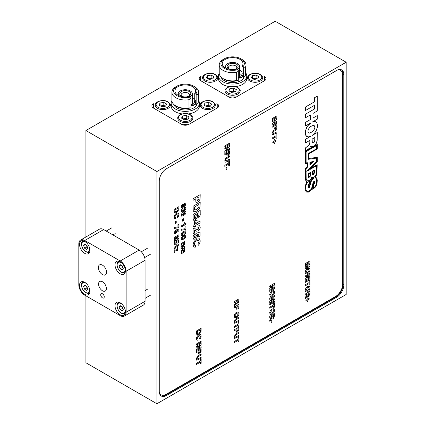 <?xml version="1.0" encoding="UTF-8"?>
<svg xmlns="http://www.w3.org/2000/svg" width="425" height="425" viewBox="0 0 425 425"><rect width="100%" height="100%" fill="white"/><g stroke="black" fill="none" stroke-linecap="round" stroke-linejoin="round"><path stroke-width="0.64" d="M346.184 62.231L156.894 171.514L156.894 403.75L346.184 294.467L346.184 62.231L275.203 21.25L85.914 130.533L85.914 236.991M156.894 403.75L85.914 362.769L85.914 295.832M236.162 97.065L264.552 80.676A5.02 2.895 0 0 0 266.023 78.625A5.02 2.895 0 0 0 264.552 76.574L264.153 76.346A31.79 18.355 180 0 1 264.403 78.625A31.79 18.355 180 0 1 264.153 80.904L236.56 96.836A31.79 18.355 180 0 1 228.661 96.836L201.067 80.904A31.79 18.355 180 0 1 200.823 78.625A31.79 18.355 180 0 1 201.067 76.346L200.669 76.574A5.02 2.895 0 0 0 199.197 78.625A5.02 2.895 0 0 0 200.669 80.676L229.064 97.065A5.02 2.895 0 0 0 236.162 97.065M188.838 124.387L217.233 107.993A5.02 2.895 0 0 0 218.7 105.947A5.02 2.895 0 0 0 217.233 103.897L216.83 103.668A31.79 18.355 180 0 1 217.079 105.947A31.79 18.355 180 0 1 216.83 108.226L189.237 124.158A31.79 18.355 180 0 1 181.342 124.158L153.749 108.226A31.79 18.355 180 0 1 153.499 105.947A31.79 18.355 180 0 1 153.749 103.668L153.345 103.897A5.02 2.895 0 0 0 151.879 105.947A5.02 2.895 0 0 0 153.345 107.993L181.741 124.387A5.02 2.895 0 0 0 188.838 124.387M156.894 171.514L85.914 130.533M166.361 168.783A10.041 5.796 120 0 0 159.263 181.077L159.263 391.457A10.041 5.796 120 0 0 161.341 396.052A10.041 5.796 120 0 0 166.361 395.553L336.722 297.197A10.041 5.796 120 0 0 343.82 284.904L343.82 74.529A10.041 5.796 120 0 0 341.743 69.928A10.041 5.796 120 0 0 336.722 70.428L166.361 168.783M161.001 395.824A10.041 5.796 120 0 0 165.649 395.144L336.01 296.788A10.041 5.796 120 0 0 343.108 284.495L343.108 74.115A10.041 5.796 120 0 0 341.371 69.748M234.239 69.514A5.52 3.188 0 0 0 236.518 68.723A5.52 3.188 0 0 0 238.037 67.054A5.52 3.188 0 0 0 233.628 63.336A5.52 3.188 0 0 0 227.184 65.88A5.52 3.188 0 0 0 228.708 68.723A5.52 3.188 0 0 0 230.982 69.514M235.976 68.993A4.181 2.417 0 0 0 236.725 68.005A4.181 2.417 0 0 0 236.794 67.559A4.181 2.417 0 0 0 232.996 65.153A4.181 2.417 0 0 0 228.501 67.113A4.181 2.417 0 0 0 228.427 67.559A4.181 2.417 0 0 0 229.245 68.993M226.451 68.414A7.028 4.059 180 0 1 225.585 66.465A7.028 4.059 180 0 1 225.707 65.721A7.028 4.059 180 0 1 233.261 62.427A7.028 4.059 180 0 1 239.636 66.465A7.028 4.059 180 0 1 239.519 67.214A7.028 4.059 180 0 1 237.485 69.392M186.92 96.831A5.52 3.188 0 0 0 189.194 96.039A5.52 3.188 0 0 0 189.805 91.954A5.52 3.188 0 0 0 182.113 91.184A5.52 3.188 0 0 0 180.774 95.625A5.52 3.188 0 0 0 181.385 96.039A5.52 3.188 0 0 0 183.664 96.831M188.652 96.316A4.181 2.417 0 0 0 189.47 94.881A4.181 2.417 0 0 0 188.711 93.489A4.181 2.417 0 0 0 184.025 92.581A4.181 2.417 0 0 0 181.108 94.881A4.181 2.417 0 0 0 181.868 96.273A4.181 2.417 0 0 0 181.927 96.316M179.127 95.737A7.028 4.059 180 0 1 178.261 93.787A7.028 4.059 180 0 1 183.17 89.919A7.028 4.059 180 0 1 191.032 91.449A7.028 4.059 180 0 1 192.318 93.787A7.028 4.059 180 0 1 190.161 96.709M198.672 100.582A14.137 8.16 180 0 1 199.426 103.211L199.426 105.947A14.137 8.16 180 0 1 188.302 113.921M182.282 113.921A14.137 8.16 180 0 1 175.291 111.717A14.137 8.16 180 0 1 171.153 105.947L171.153 103.211A14.137 8.16 180 0 1 171.907 100.582M199.426 103.211A14.137 8.16 180 0 1 190.697 110.755A14.137 8.16 180 0 1 175.291 108.986A14.137 8.16 180 0 1 171.153 103.211M173.761 104.407A11.714 6.763 0 0 0 177.007 107.993A11.714 6.763 0 0 0 189.194 109.586A11.714 6.763 0 0 0 196.934 103.928M188.987 107.907A13.382 7.73 180 0 1 175.828 105.947L177.007 106.627A11.714 6.763 180 0 0 190.581 107.881L188.987 107.907L188.987 99.71L190.99 97.644L190.581 96.953A11.714 6.763 180 0 1 177.007 95.699A11.714 6.763 180 0 1 177.007 86.137A11.714 6.763 180 0 1 193.572 86.137L194.756 86.822A13.382 7.73 180 0 1 198.677 92.283L198.677 100.481A13.382 7.73 180 0 1 198.151 102.616L195.739 104.901L195.739 100.805C195.723 102.616 195.07 104.061 193.779 105.14A11.714 6.763 180 0 1 193.354 105.384L191.468 105.427L190.99 105.017M192.318 97.442A10.375 5.987 180 0 1 192.626 97.612A10.375 5.987 180 0 1 194.735 99.37M190.581 96.953L189.577 96.374A10.375 5.987 180 0 1 177.953 95.152A10.375 5.987 180 0 1 174.914 90.918A10.375 5.987 180 0 1 181.321 85.388A10.375 5.987 180 0 1 192.626 86.684A10.375 5.987 180 0 1 195.665 90.918A10.375 5.987 180 0 1 194.735 93.394L194.735 100.226C194.735 102.048 194.103 103.503 192.833 104.593A10.375 5.987 180 0 1 192.408 104.837L191.032 105.065M177.007 106.627L175.828 105.947A13.382 7.73 180 0 1 171.907 100.481L171.907 92.283A13.382 7.73 180 0 1 175.828 86.822L177.007 86.137M198.677 92.283A13.382 7.73 180 0 1 198.151 94.419L198.151 102.616M188.987 99.71A13.382 7.73 180 0 1 175.828 97.75A13.382 7.73 180 0 1 171.907 92.283M190.99 104.688A7.528 4.346 0 0 0 192.817 101.846A7.528 4.346 0 0 0 192.318 100.289M194.756 86.822L193.572 86.137A11.714 6.763 180 0 1 195.739 93.973L194.735 93.394M190.99 107.663L190.99 97.644M195.739 93.973L196.148 94.663L196.148 104.688M196.148 94.663L198.151 94.419M192.318 102.744A7.528 4.346 180 0 1 192.509 103.078M245.995 73.265A14.137 8.16 180 0 1 246.75 75.894L246.75 78.625A14.137 8.16 180 0 1 235.62 86.599M229.601 86.599A14.137 8.16 180 0 1 222.615 84.394A14.137 8.16 180 0 1 218.477 78.625L218.477 75.894A14.137 8.16 180 0 1 219.231 73.265M246.75 75.894A14.137 8.16 180 0 1 238.021 83.433A14.137 8.16 180 0 1 222.615 81.664A14.137 8.16 180 0 1 218.477 75.894M221.085 77.09A11.714 6.763 0 0 0 224.331 80.676A11.714 6.763 0 0 0 236.518 82.269A11.714 6.763 0 0 0 244.258 76.606M236.311 80.585A13.382 7.73 180 0 1 223.146 78.625L224.331 79.305A11.714 6.763 180 0 0 237.904 80.559L236.311 80.585L236.311 72.388L238.313 70.322L237.904 69.631A11.714 6.763 180 0 1 224.331 68.377A11.714 6.763 180 0 1 224.331 58.815A11.714 6.763 180 0 1 240.895 58.815L242.075 59.5A13.382 7.73 180 0 1 245.995 64.961L245.995 73.158A13.382 7.73 180 0 1 245.475 75.294L243.063 77.578L243.063 73.483C243.042 75.294 242.393 76.739 241.102 77.817A11.714 6.763 180 0 1 240.678 78.062L238.792 78.104L238.313 77.695M239.636 70.12A10.375 5.987 180 0 1 239.944 70.29A10.375 5.987 180 0 1 242.059 72.053M237.904 69.631L236.9 69.052A10.375 5.987 180 0 1 225.277 67.83A10.375 5.987 180 0 1 222.238 63.596A10.375 5.987 180 0 1 228.645 58.066A10.375 5.987 180 0 1 239.944 59.362A10.375 5.987 180 0 1 242.983 63.596A10.375 5.987 180 0 1 242.059 66.072L242.059 72.903C242.059 74.726 241.427 76.181 240.157 77.27A10.375 5.987 180 0 1 239.732 77.515L238.356 77.748M224.331 79.305L223.146 78.625A13.382 7.73 180 0 1 219.226 73.158L219.226 64.961A13.382 7.73 180 0 1 223.146 59.5L224.331 58.815M245.995 64.961A13.382 7.73 180 0 1 245.475 67.102L245.475 75.294M236.311 72.388A13.382 7.73 180 0 1 223.146 70.428A13.382 7.73 180 0 1 219.226 64.961M238.313 77.366A7.528 4.346 0 0 0 240.141 74.524A7.528 4.346 0 0 0 239.636 72.967M242.075 59.5L240.895 58.815A11.714 6.763 180 0 1 243.063 66.651L242.059 66.072M238.313 80.341L238.313 70.322M243.063 66.651L243.472 67.341L243.472 77.366M243.472 67.341L245.475 67.102M239.636 75.427A7.528 4.346 180 0 1 239.833 75.756M104.252 296.852A2.507 1.45 -120 0 0 103.153 294.328A2.507 1.45 -120 0 0 101.219 293.659A2.507 1.45 -120 0 0 100.704 294.807A2.507 1.45 -120 0 0 101.798 297.33A2.507 1.45 -120 0 0 103.732 298.005A2.507 1.45 -120 0 0 104.252 296.852M101.235 293.648A2.507 1.45 -120 0 0 100.725 294.791A2.507 1.45 -120 0 0 101.814 297.309A2.507 1.45 -120 0 0 103.743 297.994M106.563 272.234A5.78 3.336 -120 0 0 104.04 266.417A5.78 3.336 -120 0 0 99.588 264.871A5.78 3.336 -120 0 0 98.387 267.516A5.78 3.336 -120 0 0 100.911 273.333A5.78 3.336 -120 0 0 105.368 274.879A5.78 3.336 -120 0 0 106.563 272.234M106.377 288.522A5.52 3.188 -120 0 0 103.971 282.965A5.52 3.188 -120 0 0 99.716 281.488A5.52 3.188 -120 0 0 98.573 284.012A5.52 3.188 -120 0 0 100.98 289.568A5.52 3.188 -120 0 0 105.235 291.051A5.52 3.188 -120 0 0 106.377 288.522M125.428 270.831A7.363 4.25 -120 0 0 122.214 263.42A7.363 4.25 -120 0 0 116.54 261.449A7.363 4.25 -120 0 0 115.016 264.817A7.363 4.25 -120 0 0 118.23 272.228A7.363 4.25 -120 0 0 123.903 274.199A7.363 4.25 -120 0 0 125.428 270.831M89.935 250.341A7.363 4.25 -120 0 0 86.721 242.93A7.363 4.25 -120 0 0 81.047 240.959A7.363 4.25 -120 0 0 79.523 244.327A7.363 4.25 -120 0 0 82.737 251.738A7.363 4.25 -120 0 0 88.411 253.709A7.363 4.25 -120 0 0 89.935 250.341M89.935 291.322A7.363 4.25 -120 0 0 86.721 283.916A7.363 4.25 -120 0 0 81.047 281.94A7.363 4.25 -120 0 0 79.523 285.313A7.363 4.25 -120 0 0 82.737 292.719A7.363 4.25 -120 0 0 88.411 294.69A7.363 4.25 -120 0 0 89.935 291.322M125.428 311.812A7.363 4.25 -120 0 0 122.214 304.406A7.363 4.25 -120 0 0 116.54 302.43A7.363 4.25 -120 0 0 115.016 305.803A7.363 4.25 -120 0 0 118.23 313.209A7.363 4.25 -120 0 0 123.903 315.185A7.363 4.25 -120 0 0 125.428 311.812M120.222 315.637A8.367 4.829 -120 0 0 124.403 316.051A8.367 4.829 -120 0 0 126.135 312.221L126.135 271.24A8.367 4.829 -120 0 0 120.222 260.993L84.729 240.502A8.367 4.829 -120 0 0 80.548 240.088A8.367 4.829 -120 0 0 78.816 243.918L78.816 284.904A8.367 4.829 -120 0 0 84.729 295.147L120.222 315.637M124.403 316.051L143.331 305.123A8.367 4.829 -120 0 0 145.068 301.293L145.068 260.312A8.367 4.829 -120 0 0 139.15 250.065L103.657 229.574A8.367 4.829 -120 0 0 99.477 229.16L80.548 240.088M121.826 265.582A2.545 1.466 -120 0 0 121.975 266.05A2.545 1.466 -120 0 0 122.836 267.421M123.245 268.478L122.209 269.955L120.132 268.754L119.09 266.082L120.132 264.605L122.209 265.8L123.245 268.478M120.132 268.754L122.496 267.389L122.915 267.633M122.496 267.389L121.784 265.561M120.891 265.041L119.09 266.082M86.339 245.092A2.545 1.466 -120 0 0 86.488 245.56A2.545 1.466 -120 0 0 87.343 246.93M87.752 247.988L86.716 249.464L84.639 248.264L83.603 245.592L84.639 244.109L86.716 245.31L87.752 247.988M84.639 248.264L87.003 246.898L87.428 247.143M87.003 246.898L86.296 245.066M85.398 244.55L83.603 245.592M86.339 286.073A2.545 1.466 -120 0 0 86.488 286.546A2.545 1.466 -120 0 0 87.343 287.911M87.752 288.968L86.716 290.445L84.639 289.25L83.603 286.572L84.639 285.095L86.716 286.291L87.752 288.968M84.639 289.25L87.003 287.879L87.428 288.123M87.003 287.879L86.296 286.052M85.398 285.531L83.603 286.572M121.826 306.563A2.545 1.466 -120 0 0 121.975 307.036A2.545 1.466 -120 0 0 122.836 308.407M123.245 309.458L122.209 310.935L120.132 309.74L119.09 307.062L120.132 305.586L122.209 306.786L123.245 309.458M120.132 309.74L122.496 308.375L122.915 308.614M122.496 308.375L121.784 306.542M120.891 306.027L119.09 307.062M252.668 78.62L256.1 78.088L257.481 78.885A3.379 1.95 0 0 1 257.513 78.901L257.481 78.885A3.379 1.95 0 0 0 254.214 78.381A3.379 1.95 0 0 0 252.923 78.768M257.848 78.853L254.081 79.433L251.318 77.844L252.328 75.666L256.1 75.082L258.857 76.675L257.848 78.853M252.328 78.423L252.328 75.666M256.1 78.088L256.1 75.082M230.191 91.598L233.623 91.067L235.004 91.864A3.379 1.95 0 0 1 235.036 91.88L235.004 91.864A3.379 1.95 0 0 0 231.737 91.359A3.379 1.95 0 0 0 230.446 91.742M235.37 91.827L231.604 92.411L228.841 90.817L229.851 88.644L233.623 88.06L236.38 89.654L235.37 91.827M229.851 91.402L229.851 88.644M233.623 91.067L233.623 88.06M207.708 78.62L211.145 78.088L212.521 78.885A3.379 1.95 0 0 1 212.558 78.901L212.521 78.885A3.379 1.95 0 0 0 209.259 78.381A3.379 1.95 0 0 0 207.968 78.768M212.893 78.853L209.121 79.433L206.364 77.844L207.373 75.666L211.145 75.082L213.903 76.675L212.893 78.853M207.373 78.423L207.373 75.666M211.145 78.088L211.145 75.082M205.344 105.942L208.776 105.411L210.157 106.207A3.379 1.95 0 0 1 210.189 106.223L210.157 106.207A3.379 1.95 0 0 0 206.895 105.703A3.379 1.95 0 0 0 205.599 106.085M210.529 106.17L206.757 106.755L204 105.161L205.009 102.988L208.776 102.404L211.538 103.998L210.529 106.17M205.009 105.745L205.009 102.988M208.776 105.411L208.776 102.404M182.867 118.915L186.299 118.384L187.68 119.181A3.379 1.95 0 0 1 187.712 119.202L187.68 119.181A3.379 1.95 0 0 0 184.413 118.676A3.379 1.95 0 0 0 183.122 119.064M188.052 119.149L184.28 119.733L181.523 118.139L182.532 115.967L186.299 115.382L189.061 116.976L188.052 119.149M182.532 118.724L182.532 115.967M186.299 118.384L186.299 115.382M160.39 105.942L163.822 105.411L165.203 106.207A3.379 1.95 0 0 1 165.235 106.223L165.203 106.207A3.379 1.95 0 0 0 161.936 105.703A3.379 1.95 0 0 0 160.645 106.085M165.569 106.17L161.803 106.755L159.04 105.161L160.05 102.988L163.822 102.404L166.579 103.998L165.569 106.17M160.05 105.745L160.05 102.988M163.822 105.411L163.822 102.404M272.127 119.648L272.127 118.596L276.861 115.866L276.861 116.918L272.127 119.648L272.133 118.596L276.861 115.866M272.127 121.816L272.127 120.769L276.861 118.033L276.861 119.133L273.753 123.123L276.861 121.327L276.861 122.379L272.133 125.115L272.127 123.978L275.188 120.057L272.133 121.821L272.133 120.769L276.861 118.038M272.133 125.115L272.127 123.978M272.133 123.983L275.193 120.052M273.753 123.123L276.861 121.327M272.133 127.282L272.133 126.23L276.861 123.5L276.792 126.586L275.395 128.483L274.322 128.642L273.891 126.267L272.133 127.282L272.127 126.23L276.861 123.5M276.075 125.008L274.678 125.811L275.379 127.442L276.043 126.411L276.075 125.008L276.038 126.411L275.379 127.436L274.911 127.495M274.316 128.637L273.886 126.267M274.906 127.495L275.379 127.436M272.526 134.9L272.069 133.546L273.153 130.794L276.861 128.541L276.861 129.593L273.503 131.58L272.861 133.062L273.094 133.753L276.861 131.835L276.861 132.887L272.531 134.9L272.069 133.546L273.153 130.794L276.861 128.547M273.094 133.753L276.861 131.835M272.127 139.049L272.127 138.003L276.069 135.724L276.069 134.114L276.861 133.657L276.861 137.934L276.075 138.385L276.069 136.776L272.127 139.049L272.133 138.003L276.075 135.724L276.069 134.114L276.861 133.657M276.075 138.385L276.075 136.776M272.797 143.012L272.797 142.099L274.008 141.398L274.008 139.995L274.8 139.543L274.8 140.946L276.011 140.245L276.011 141.153L274.8 141.854L274.8 143.257L274.013 143.714L274.008 142.311L272.797 143.012L272.797 142.099L274.013 141.398L274.008 139.995M274.013 143.714L274.013 142.311M274.8 140.946L276.011 140.245M274.013 140L274.8 139.543M224.804 146.965L224.804 145.918L229.537 143.183L229.542 144.234L224.804 146.965L224.809 145.918L229.542 143.188M229.542 148.649L229.542 149.701L224.804 152.432L224.804 151.3L227.869 147.374L224.809 149.143L224.804 148.086L229.537 145.355L229.542 146.455L226.429 150.445L229.542 148.649L226.435 150.439M224.809 149.143L224.809 148.091L229.542 145.355M224.809 152.432L224.809 151.3L227.864 147.374M224.809 154.604L224.809 153.553L229.542 150.822L229.468 153.908L228.071 155.805L226.998 155.964L226.567 153.59L224.809 154.604L224.804 153.553L229.542 150.822M228.751 152.331L227.359 153.133L228.06 154.758L228.719 153.733L228.751 152.331L228.719 153.733L228.055 154.758L227.587 154.817L228.055 154.758M226.998 155.964L226.567 153.59M227.024 157.314L229.542 155.863L229.542 156.915L226.18 158.902L225.537 160.384L225.771 161.075L229.542 159.157L229.542 160.209L227.067 161.638L225.208 162.222L224.745 160.868L225.829 158.116L229.542 155.863M225.208 162.222L224.745 160.868L225.829 158.116L227.024 157.319M225.771 161.075L229.542 159.157M224.804 166.372L224.804 165.32L228.751 163.046L228.751 161.436L229.542 160.979L229.542 165.256L228.751 165.708L228.751 164.098L224.804 166.372M224.809 166.377L224.809 165.325L228.751 163.046L228.751 161.436L229.542 160.979M228.751 165.708L228.751 164.098M305.92 301.139L305.92 300.231L307.137 299.529L307.137 298.127L307.923 297.67L307.923 299.072L309.134 298.371L309.14 299.285L307.923 299.986L307.923 301.383L307.137 301.84L307.137 300.443L305.92 301.139L305.926 300.231L307.137 299.529L307.137 298.127L307.923 297.675M307.137 301.84L307.137 300.438M307.923 299.072L309.14 298.371M305.256 295.083L305.256 294.031L309.99 291.3L309.99 293.59L308.678 296.469L307.753 296.597L307.376 295.848L305.256 298.865L305.256 297.633L307.259 294.158L305.256 295.083L305.256 294.031L309.99 291.3M308.045 293.468L308.635 295.439L309.182 294.541L309.198 292.804L308.045 293.468M308.635 295.439L308.237 295.497L309.182 294.541L309.198 292.804M307.748 296.597L307.376 295.853M305.256 298.865L305.256 297.633L306.329 296.236L307.254 293.925M305.793 292.055L305.192 290.567C305.304 288.814 306.106 287.486 307.594 286.583L309.48 286.285L310.048 287.752C309.926 289.521 309.118 290.859 307.615 291.757L305.793 292.055L305.198 290.567C305.304 288.814 306.106 287.486 307.594 286.583L309.48 286.285M307.626 287.619L305.984 290.11L306.351 290.955L307.636 290.695L309.262 288.219L308.901 287.358L307.626 287.619M306.345 290.95L307.636 290.689L309.257 288.219L308.901 287.358M305.256 285.834L305.256 284.782L309.198 282.503L309.198 280.893L309.984 280.436L309.99 284.713L309.198 285.17L309.198 283.56L305.256 285.834L305.256 284.782L309.198 282.503M309.198 285.17L309.198 283.555M309.198 282.508L309.198 280.893L309.99 280.442M305.256 277.004L305.256 275.953L309.984 273.222L309.99 274.322L306.877 278.311L309.984 276.516L309.99 277.567L305.256 280.298L305.256 279.167L308.311 275.241L305.256 277.004L305.256 275.958L309.99 273.222M305.256 280.298L305.256 279.167L308.316 275.241M306.882 278.306L309.984 276.516M305.256 264.674L305.256 263.622L309.984 260.892L309.99 262.671L306.76 265.455L309.99 264.509L309.99 266.289L305.256 269.02L305.256 267.968L308.97 265.784L305.256 266.911L305.256 265.737L308.97 262.565L305.256 264.674L305.256 263.627L309.99 260.892M305.256 266.911L305.256 265.737L308.98 262.56M305.256 269.02L305.256 267.968L308.98 265.784M306.765 265.45L309.984 264.509M269.763 317.464L269.763 316.413L274.497 313.682L274.497 315.972L273.185 318.851L272.26 318.978L271.883 318.229L269.763 321.247L269.763 320.02L271.766 316.54L269.763 317.464L269.763 316.413L274.497 313.677M272.558 315.849L273.142 317.826L273.695 316.922L273.711 315.185L272.558 315.849M273.142 317.826L272.744 317.879L273.689 316.922L273.705 315.185M272.26 318.978L271.883 318.235M269.763 321.247L269.763 320.014L270.837 318.617L271.766 316.306M269.705 312.954C269.817 311.196 270.613 309.868 272.101 308.97L273.987 308.667L274.555 310.133C274.438 311.908 273.626 313.241 272.122 314.139L270.3 314.436L269.7 312.949C269.811 311.196 270.613 309.868 272.101 308.964L273.987 308.667M272.133 310L270.491 312.497L270.858 313.337L272.149 313.076L273.769 310.601L273.413 309.745L272.133 310M270.3 314.436L269.7 312.949M270.858 313.337L272.143 313.076L273.764 310.601L273.408 309.74M269.763 308.215L269.763 307.163L273.705 304.884L273.705 303.275L274.497 302.818L274.497 307.094L273.711 307.551L273.705 305.942L269.763 308.215L269.763 307.163L273.711 304.89L273.705 303.275L274.497 302.823M273.711 307.551L273.711 305.942M269.763 299.386L269.763 298.334L274.497 295.603L274.497 296.703L271.389 300.693L274.497 298.897L274.497 299.949L269.763 302.68L269.763 301.548L272.818 297.622L269.763 299.391L269.763 298.334M269.763 302.68L269.763 301.548L272.829 297.622M271.389 300.693L274.497 298.897M269.763 298.339L274.497 295.603M269.763 289.292L269.763 288.118L273.487 284.941L269.763 287.061L269.763 286.009L274.497 283.273L274.497 285.053L271.267 287.837L274.497 286.891L274.497 288.671L269.763 291.401L269.763 290.349L273.482 288.171L269.763 289.292L269.763 288.118L273.477 284.952M269.763 287.061L269.763 286.009L274.497 283.278M269.763 291.401L269.763 290.349L273.487 288.166M271.272 287.831L274.497 286.891M234.271 342.577L234.271 341.525L238.212 339.251L238.212 337.636L239.004 337.184L239.004 341.456L238.218 341.913L238.212 340.303L234.271 342.577L234.271 341.525L238.218 339.251L238.212 337.636L239.004 337.184M238.218 341.913L238.218 340.303M234.669 338.422L234.212 337.073L235.296 334.316L239.004 332.068L239.004 333.12L235.647 335.102L234.998 336.584L235.238 337.28L239.004 335.362L239.004 336.414L234.674 338.422L234.212 337.073L235.296 334.316L239.004 332.068M235.238 337.28L239.004 335.362M234.271 330.809L234.271 329.757L239.004 327.027L238.935 330.113L237.538 332.005L236.465 332.164L236.034 329.795L234.271 330.809L234.271 329.757L239.004 327.027M238.218 328.53L236.821 329.338L237.522 330.963L238.181 329.938L238.218 328.53L238.181 329.933L237.522 330.963L237.049 331.022L237.522 330.963M236.459 332.164L236.029 329.795M234.271 327.447L234.271 326.395L238.212 324.116L238.212 322.506L239.004 322.049L239.004 326.326L238.218 326.783L238.212 325.173L234.271 327.447L234.271 326.395L238.218 324.116L238.212 322.506L239.004 322.049M238.218 326.783L238.218 325.168M234.669 323.292L234.212 321.938L235.296 319.186L239.004 316.938L239.004 317.99L235.647 319.972L234.998 321.454L235.238 322.145L239.004 320.227L239.004 321.279L234.674 323.292L234.212 321.938L235.296 319.186L239.004 316.938M235.238 322.145L239.004 320.232M234.807 317.693L234.212 316.211C234.324 314.452 235.121 313.124 236.608 312.226L238.499 311.923L239.068 313.39C238.946 315.164 238.133 316.498 236.635 317.395L234.812 317.698L234.212 316.211C234.318 314.452 235.121 313.124 236.608 312.226L238.499 311.923M236.64 313.257L234.998 315.754L235.365 316.593L236.656 316.333L238.276 313.862L237.92 313.002L236.64 313.257M235.365 316.593L236.651 316.333L238.276 313.857L237.92 313.002M234.271 302.648L234.271 301.596L239.004 298.865L239.004 301.155L237.692 304.034L236.768 304.162L236.39 303.413L234.271 306.43L234.271 305.203L236.273 301.723L234.271 302.648L234.271 301.596L239.004 298.86M237.065 301.033L237.655 303.009L238.202 302.106L238.218 300.369L237.065 301.033M237.655 303.009L237.256 303.062L238.197 302.106L238.212 300.369M236.768 304.162L236.39 303.418M234.271 306.43L234.271 305.198L235.344 303.801L236.273 301.49M196.414 364.432L196.414 363.38L200.356 361.107L200.356 359.497L201.147 359.04L201.147 363.311L200.361 363.768L200.356 362.158L196.414 364.432L196.414 363.386L200.361 361.107L200.356 359.497L201.147 359.04M200.361 363.768L200.361 362.158M196.812 360.283L196.35 358.928L197.434 356.171L201.147 353.924L201.147 354.976L197.784 356.957L197.142 358.445L197.375 359.136L201.147 357.218L201.147 358.27L196.817 360.283L196.355 358.928L197.434 356.171L201.147 353.924M197.375 359.136L201.147 357.218M196.414 352.665L196.414 351.613L201.147 348.882L201.073 351.969L199.681 353.866L198.608 354.02L198.172 351.65L196.414 352.665L196.414 351.613L201.147 348.882M200.361 350.386L198.964 351.193L199.665 352.819L200.324 351.794L200.361 350.386L200.324 351.794L199.665 352.819L199.192 352.877L199.665 352.819M198.602 354.02L198.172 351.65M196.414 350.492L196.414 349.361L199.479 345.435L196.414 347.198L196.414 346.147L201.147 343.416L201.147 344.516L198.039 348.505L201.147 346.71L201.147 347.762L196.414 350.492L196.414 349.361L199.468 345.435M196.414 347.198L196.414 346.147M198.039 348.505L201.147 346.71M196.414 346.152L201.147 343.416M197.498 338.964L198.172 338.969L197.869 340.197L196.934 340.138L196.414 338.762C196.552 337.062 197.333 335.777 198.767 334.911L200.605 334.592L201.206 336.037L200.69 337.944L199.814 339.007L199.628 338.056L200.419 336.414L200.09 335.638L198.842 335.925L197.205 338.268L197.498 338.964L198.172 338.969M199.814 339.007L199.633 338.061L200.419 336.419L200.09 335.638M196.934 340.133L196.414 338.762C196.552 337.062 197.338 335.782 198.773 334.911L200.605 334.592M184.381 249.645L184.79 250.495L184.184 252.036L181.273 253.826L181.268 252.774L183.924 251.133L184.121 250.569L182.941 250.479L181.268 251.441L181.268 250.389L183.175 249.289L184.121 248.2L182.962 248.083L181.268 249.061L181.268 248.009L184.732 246.011L184.732 247.063L184.269 247.329L184.79 248.211L184.386 249.645M184.121 250.569L183.94 250.176L183.929 251.133L181.268 252.774L181.273 253.826M184.121 248.2L183.94 247.786L184.126 248.205L183.175 249.289L181.268 250.389L181.273 251.441M181.273 247.031L181.268 245.974L183.048 244.954L184.126 243.732L182.846 243.668L181.268 244.577L181.268 243.525L184.732 241.528L184.732 242.579L184.232 242.866L184.79 243.759L183.409 245.793L181.273 247.031L181.268 245.974L183.042 244.954L184.121 243.727L183.929 243.307M181.273 244.577L181.268 243.525L184.732 241.528M185.523 235.025L186.007 235.997L185.518 237.527L183.605 239.163L181.693 239.732L181.209 238.76C181.486 237.235 182.288 236.178 183.611 235.588L185.523 235.025L183.611 235.588M181.576 239.679L181.209 238.76C181.486 237.235 182.288 236.178 183.616 235.588M181.273 230.286L181.268 229.234L185.034 228.746L185.029 226.36L185.943 225.834L185.943 229.41L181.273 230.286L181.268 229.234L185.029 228.746L185.029 226.36L185.943 225.834M181.268 226.992L181.268 225.941L184.641 223.996L183.876 223.104L184.79 222.578L185.396 223.322L186.007 223.417L186.007 224.262L181.268 226.992L181.268 225.941L184.583 223.964M182.543 221.143L182.543 219.109L183.334 218.657L183.334 220.687L182.548 221.143L182.543 219.109L183.334 218.657M185.523 211.485L186.007 212.458L185.518 213.988L183.605 215.629L181.693 216.192L181.209 215.22C181.486 213.695 182.288 212.638 183.611 212.048L185.523 211.485L183.611 212.048M181.576 216.139L181.209 215.225C181.486 213.701 182.288 212.638 183.616 212.048M181.629 207.889L181.209 206.847L181.549 205.418L182.644 204.202L183.844 204.436L184.806 203.092L185.619 202.996L186.007 204.048L184.806 206.385L183.844 206.146L182.686 207.751L181.629 207.894L181.209 206.847L181.549 205.418L182.644 204.202L183.844 204.441L184.806 203.097L185.619 203.001M183.552 204.085L183.844 204.441M184.105 206.46L183.844 206.146L184.105 206.46M174.17 252.455L174.17 248.954L174.776 248.604L176.965 249.374L176.965 247.483L177.634 247.1L177.634 250.32L177.023 250.67L174.84 249.9L174.84 252.073L174.176 252.455L174.17 248.954L174.781 248.604L176.965 249.374L176.965 247.483L177.634 247.1M174.17 244.959L174.17 243.907L178.904 241.177L178.904 242.229L177.023 243.318L177.023 245.56L178.904 244.471L178.904 245.523L174.176 248.253L174.17 247.201L176.232 246.011L176.232 243.775L174.176 244.959L174.17 243.907M177.023 245.554L178.904 244.471M174.17 238.515L174.17 237.463L178.904 234.733L178.904 236.512L175.679 239.296L178.904 238.351L178.904 240.13L174.176 242.861L174.17 241.809L177.889 239.626L174.176 240.747L174.17 239.578L177.889 236.406L174.176 238.515L174.17 237.463L178.904 234.733M174.537 233.808L174.112 232.773L175.525 230.169L175.631 231.019L174.903 232.273L175.116 232.767L175.711 232.65L176.476 231.439L176.115 230.887L176.226 229.904L178.845 229.022L178.845 231.689L177.937 232.209L177.932 230.393L177.092 230.663L177.268 231.237L175.732 233.692L174.723 233.888L174.112 232.773L175.525 230.169M174.176 228.501L174.17 227.449L177.937 226.961L177.932 224.575L178.845 224.049L178.845 227.625L174.176 228.501L174.17 227.449L177.932 226.955L177.932 224.575L178.845 224.049M175.445 223.561L175.445 221.526L176.232 221.074L176.237 223.104L175.445 223.561L175.445 221.526L176.237 221.074M177.57 217.361L177.384 216.415L178.176 214.774L177.852 213.993L176.598 214.28L174.962 216.623L175.259 217.318L175.929 217.324L175.631 218.551L174.691 218.492L174.17 217.117C174.308 215.417 175.095 214.136 176.529 213.265L178.367 212.946L178.968 214.391L178.447 216.298L177.57 217.361L177.384 216.415L178.176 214.774L177.847 213.993M174.654 212.904L174.277 212.351L174.176 209.376L178.904 206.64L178.813 209.732L176.492 212.585L174.654 212.904L174.271 212.351L174.17 209.371L178.904 206.64M193.688 220.288L193.152 219.22L193.104 214.487L200.196 210.391L200.202 213.69C200.403 215.342 199.808 216.761 198.417 217.935L196.876 217.717L195.16 220.129L193.694 220.293L193.147 219.22L193.099 214.487L200.196 210.391M197.195 218.062L196.876 217.717L197.195 218.062M193.821 211.586L193.253 210.758L193.104 206.29L200.196 202.194L200.063 206.832C199.389 208.861 198.225 210.29 196.584 211.113L195.075 211.735L193.821 211.586L193.253 210.752L193.099 206.29L200.196 202.194M309.543 144.224L308.263 145.823L305.495 147.889L305.49 163.62L305.49 147.889L309.007 145.079L309.814 143.05L309.814 140.399L305.49 142.896L305.49 139.304L310.744 136.271L308.465 136.887L306.638 136.457L305.559 134.741L305.288 131.931L306.638 127.404L308.465 124.87L310.765 122.921L305.49 125.959L305.49 122.373L310.356 119.563L310.356 114.963L305.49 117.767L305.49 114.176L314.612 108.912L314.612 105.246L305.495 110.511L305.49 106.999L314.612 101.734L314.612 97.676L317.252 96.156L317.252 110.983L312.997 113.438L312.997 118.044L317.252 115.584L317.252 119.175L311.982 122.219L314.277 121.513L316.099 121.943L316.779 122.644L317.454 124.907L317.385 127.287L316.104 130.996L314.277 133.535L311.982 135.559L317.252 132.52L312.003 135.548M311.998 122.209L313.193 121.747M311.775 146.524L310.967 145.748L309.883 147.852L306.021 150.864L317.252 144.458L306.032 150.859M305.495 163.62L307.248 163.498L307.248 166.775L305.49 168.597L305.559 179.297L306.165 181.209L307.047 181.794L306.032 183.552L305.357 186.049L305.219 189.401L305.761 191.123L306.707 192.132L308.465 192.137L310.356 190.963L311.44 189.64L312.726 186.166L312.72 189.284L314.888 187.648L315.966 186.246L317.05 183.669L317.252 179.961L316.577 177.932L315.09 177.151L316.508 175.084L316.981 173.331L317.183 164.703L309.958 168.874L317.252 161.548L317.252 157.335L308.938 158.461L308.938 153.781L317.252 148.984L317.252 144.458M307.047 136.691L305.761 135.325L305.421 134.194L305.559 130.369L307.45 126.156L310.739 122.931M159.306 392.339A10.041 5.796 120 0 0 161.107 394.825A10.041 5.796 120 0 0 166.127 394.326L335.538 296.517A10.041 5.796 120 0 0 342.64 284.219L342.64 74.938A10.041 5.796 120 0 0 340.558 70.343A10.041 5.796 120 0 0 337.508 70.024A10.041 5.796 120 0 1 340.558 70.343L340.558 70.343M193.104 200.303L193.099 198.725L200.196 194.623L200.095 199.256L197.997 202.098L196.387 202.337L195.84 201.514L195.739 198.778L193.104 200.303L193.104 198.725L200.196 194.623M193.104 226.886L193.099 225.308L194.554 224.469L194.554 221.212L195.734 220.532L200.111 221.473L200.111 222.843L195.744 225.362L195.744 226.413L194.56 227.099L194.56 226.047L193.104 226.886L193.104 225.314L194.56 224.469L194.56 221.212L195.739 220.532L200.111 221.473M194.56 227.099L194.554 226.047M193.099 233.925L193.099 228.57L196.116 229.043L197.264 229.633L198.082 229.473L199.017 227.965L198.794 227.407L197.928 227.572L198.055 225.914L199.591 225.739L200.202 227.317C200.18 228.831 199.538 230.042 198.268 230.945L196.488 231.179L194.464 230.095L194.469 233.139L193.104 233.931L193.099 228.57L196.536 229.298M195.739 228.809L197.264 229.638L198.087 229.473L199.017 227.965L198.794 227.407M196.09 230.993L194.942 230.244M193.651 239.163L193.014 237.612C193.083 236.013 193.789 234.712 195.133 233.702L195.288 234.977L194.193 236.863L194.517 237.596L195.41 237.426L196.557 235.609L196.01 234.775L196.18 233.304L200.106 231.981L200.111 235.976L198.741 236.762L198.741 234.037L197.476 234.446L197.742 235.307C197.572 236.927 196.802 238.154 195.442 238.988L193.922 239.28L193.008 237.607C193.088 236.018 193.795 234.712 195.133 233.702M194.73 245.321L195.739 245.326L195.288 247.169L193.88 247.079L193.099 245.023C193.306 242.473 194.485 240.545 196.632 239.243L199.389 238.765L200.292 240.927L199.516 243.791L198.199 245.384L197.923 243.961L199.107 241.501L198.613 240.332L196.738 240.762C195.319 241.458 194.501 242.627 194.283 244.274L194.73 245.321L195.744 245.331M185.523 207.283L186.007 208.255L185.518 209.785L183.605 211.422L181.693 211.99L181.209 211.018C181.486 209.493 182.288 208.436 183.611 207.846L185.523 207.283L183.611 207.846M181.576 211.932L181.209 211.018C181.486 209.493 182.288 208.436 183.616 207.846M185.523 230.823L186.007 231.79L185.518 233.325L183.605 234.961L181.693 235.524L181.209 234.558C181.486 233.033 182.288 231.976 183.611 231.381L185.523 230.823L183.611 231.381M181.576 235.471L181.209 234.558C181.486 233.033 182.288 231.976 183.616 231.386M159.306 392.349A10.041 5.796 120 0 0 161.107 394.82L161.107 394.82M313.937 183.743L313.06 184.562L313.804 181.953L313.942 183.749L313.06 184.567M313.804 181.953L313.942 183.749M312.858 178.282L311.233 180.157L310.154 183.515L310.154 180.391L311.913 178.128L312.858 178.282L311.233 180.157L310.154 183.499M314.819 137.514L312.115 139.071L312.317 142.858L313.533 142.858L314.681 141.1L314.819 137.514L314.819 140.319L314.075 142.386M312.317 142.858L312.928 143.055L314.075 142.391M307.923 130.799L308.061 132.287L308.534 132.871L309.48 133.099L312.046 131.931L313.262 130.916L314.548 128.849L314.882 127.171L314.548 125.959L313.262 125.38L310.696 126.469L309.007 128.148L307.923 130.799M308.534 132.871L309.48 133.105L310.696 132.712L313.262 130.916L314.686 128.462L314.888 127.171L314.208 125.614M309.278 184.253L310.091 183.632L309.272 186.984L308.805 187.414L308.401 186.086L309.278 184.253M310.091 183.632L309.543 186.049M309.549 186.049L308.805 187.414M315.695 177.974L316.71 179.653L316.848 182.224L316.439 184.174L315.021 186.867L313.469 188.158L313.469 185.034L314.686 183.085L314.548 181.369L314.075 181.172L313.129 182.341L312.046 187.181L310.627 189.948L308.938 191.16L307.721 191.473L306.776 191.16L306.17 190.342L305.761 188.7L305.899 185.815L306.914 183.042L308.805 180.705L307.047 180.779L306.17 179.26L306.032 168.725L307.859 166.738L307.859 162.754L306.101 162.833L306.101 151.597L316.641 145.509L316.641 148.708L308.465 153.43L308.465 159.285L316.641 158.073L316.641 161.351L306.776 171.339L316.641 165.644L316.641 172.12L316.168 174.654L315.355 176.136L314.006 177.31L312.991 177.661L311.844 176.917L311.031 178.867L309.612 180.312L309.612 183.356L308.598 184.333L307.992 186.086L308.396 187.962L309.411 187.685L310.967 182.033L311.982 179.807L314.075 177.974L315.695 177.974L316.71 179.648L316.641 183.276L315.557 186.086L313.469 188.153M308.805 180.705L308.056 180.976M308.061 180.976L307.047 180.784M307.859 162.754L306.101 162.833M316.641 145.509L316.641 148.708L308.465 153.43L308.465 159.285M316.641 158.073L316.641 161.351L306.776 171.339M316.641 165.644L316.37 173.836M316.375 173.836L315.09 176.449L312.997 177.661L312.253 177.39M311.844 176.917L311.031 178.867M311.036 178.872L310.016 179.998M310.022 180.003L309.612 180.312L309.612 183.356L308.603 184.333L308.056 185.656M308.061 185.661L308.056 187.298M308.061 187.298L308.401 187.962M314.277 181.135L313.129 182.341L312.046 187.181L311.1 189.29L310.091 190.421L308.056 191.431M308.061 191.436L306.776 191.16M305.495 117.767L305.49 114.176M305.495 125.965L305.49 122.373L310.356 119.563L310.356 114.963M305.495 142.896L305.49 139.304L310.765 136.266M309.549 144.224L309.814 143.05M309.82 143.055L309.82 140.399M307.248 163.498L307.248 166.775L305.49 168.597L305.495 178.638L305.761 180.428L306.436 181.523M306.441 181.523L306.707 181.677M307.047 181.794L305.559 185.072L305.219 189.401M305.224 189.407L305.761 191.123L306.436 191.898M306.707 192.137L306.441 191.903M312.726 189.29L312.726 186.166M315.833 177.347L315.09 177.156M317.183 164.709L309.953 168.879M317.252 157.335L308.938 158.467M317.252 132.52L317.183 140.362L316.035 144.07L314.75 145.589L312.997 146.524L311.78 146.524L310.967 145.743M313.198 121.752L314.819 121.513L316.104 121.943M312.997 118.044L317.252 115.584M305.495 110.511L305.49 106.999L314.617 101.734L314.612 97.676L317.252 96.156M305.495 114.182L314.617 108.912L314.617 105.246M308.603 177.464L308.194 176.917L308.125 173.756L310.558 172.353L310.154 176.566L308.805 177.507L308.396 177.347L308.125 176.253M312.726 174.617L312.386 174.186L312.386 171.302L314.41 170.127L314.346 173.134L313.602 174.346L312.726 174.617L312.386 174.186L312.386 171.302L314.415 170.133M309.883 164.937L309.883 162.207L313.602 161.468L309.883 164.937M312.295 162.207L310.282 164.093L310.282 162.61L312.301 162.207L310.282 164.098M309.883 164.942L309.883 162.207L313.602 161.468M312.779 173.836L312.779 171.53L314.017 170.813L313.825 173.538L313.22 174.107L312.779 173.836M314.017 170.813L313.969 173.198L312.991 174.107M308.699 176.768L308.523 173.984L310.165 173.039L310.059 175.966L309.634 176.646L308.699 176.768M310.165 173.039L310.101 175.738M310.107 175.738L309.118 176.943M309.124 176.943L308.741 176.901M308.13 176.258L308.125 173.756M308.13 173.761L310.563 172.353M196.387 202.337L195.845 201.514L195.744 198.778M199.017 196.887L196.924 198.093L197.269 200.621L197.976 200.536L198.969 198.996L199.017 196.887L198.964 198.99L197.976 200.536L197.269 200.621M199.017 204.452L194.283 207.182L194.692 210.051L196.648 209.498L198.948 206.699L199.017 204.452L198.948 206.693L196.648 209.498L194.692 210.046M199.017 212.649L197.381 213.594L197.402 215.985L197.667 216.548L198.209 216.479L198.996 215.151L199.017 212.649L198.99 215.151L198.209 216.479L197.667 216.548M195.224 218.519L194.326 218.158L195.224 218.519L196.196 215.682L196.196 214.28L194.283 215.379L194.586 218.609M195.218 218.519L196.196 215.682L196.196 214.28M195.744 221.914L195.744 223.789L198.103 222.424L195.744 221.914M195.744 223.784L198.103 222.424M197.928 227.572L198.055 225.914L199.591 225.739M198.746 236.768L198.746 234.037M194.517 237.596L195.415 237.426L196.562 235.609L196.01 234.775L196.18 233.304L200.111 231.986M198.199 245.384L197.928 243.966L199.107 241.501L198.618 240.332M193.88 247.079L193.099 245.023C193.311 242.473 194.485 240.545 196.637 239.243L199.389 238.765M175.01 211.507L176.54 211.512L178.07 209.642L178.117 208.149L174.962 209.971L175.233 211.878M175.004 211.507L176.534 211.512L178.07 209.642L178.117 208.149M175.259 217.318L175.934 217.324M174.691 218.492L174.17 217.117C174.314 215.422 175.095 214.136 176.529 213.27L178.367 212.952M177.937 232.209L177.937 230.393M175.116 232.767L175.716 232.656L176.481 231.444L176.115 230.887L176.226 229.904L178.845 229.022M174.176 240.747L174.17 239.578L177.9 236.401M174.176 242.861L174.17 241.809L177.9 239.626M175.679 239.296L178.904 238.351M174.176 248.253L174.17 247.201L176.237 246.011L176.237 243.769M174.176 243.913L178.904 241.177M184.737 204.186L184.184 205.1L184.737 205.376L185.279 204.478L184.732 204.186M184.737 205.376L184.184 205.094L184.737 205.376L185.273 204.473M183.451 205.519L183.297 205.126L183.457 205.519L182.718 206.678L181.937 206.407L182.723 206.683L183.457 205.519L182.734 205.206L181.937 206.412L182.107 206.794M185.215 208.707L184.753 208.356L183.605 208.903L182.001 210.566L182.463 210.917L183.605 210.375L185.215 208.707L184.753 208.356L185.215 208.707L183.605 210.37L182.463 210.912L182.001 210.566L182.463 210.912M185.215 212.909L184.753 212.564L183.605 213.106L182.001 214.768L182.463 215.119L183.605 214.577L185.215 212.914L184.753 212.564L185.215 212.909L183.605 214.577L182.463 215.119L182.001 214.768L182.463 215.119M185.396 223.322L186.007 223.417M184.641 223.996L183.876 223.104M183.882 223.104L184.79 222.578M185.215 232.247L184.753 231.896L183.605 232.443L182.001 234.106L182.463 234.451L183.605 233.909L185.215 232.247L184.753 231.896L185.215 232.247L183.605 233.909L182.463 234.451L182.001 234.106L182.463 234.451M185.215 236.449L184.753 236.098L183.605 236.645L182.001 238.308L182.463 238.659L183.605 238.117L185.215 236.449L184.753 236.098L185.215 236.449L183.605 238.112L182.463 238.653L182.001 238.308M181.996 238.303L182.463 238.653M184.126 243.732L183.935 243.307M181.273 249.061L181.268 248.009L184.732 246.011M226.079 169.841L226.079 167.811L226.87 167.354L226.87 169.389L226.079 169.841L226.084 167.811L226.87 167.354M305.256 282.402L305.256 281.35L309.984 278.614L309.99 279.666L305.256 282.402L305.256 281.35L309.99 278.619M305.793 273.982L305.192 272.494C305.304 270.741 306.106 269.413 307.594 268.51L309.48 268.207L310.048 269.678C309.926 271.447 309.118 272.781 307.615 273.684L305.793 273.982L305.198 272.494C305.304 270.741 306.106 269.413 307.594 268.51L309.48 268.207M307.626 269.546L305.984 272.037L306.351 272.877L307.636 272.616L309.262 270.146L308.901 269.285L307.626 269.546M306.345 272.877L307.636 272.616L309.257 270.146L308.901 269.285M271.038 323.032L271.038 320.997L271.825 320.546L271.825 322.575L271.038 323.032L271.038 321.002L271.825 320.546M269.763 304.783L269.763 303.732L274.497 301.001L274.497 302.053L269.763 304.783L269.763 303.732L274.497 301.001M269.705 294.876C269.817 293.123 270.613 291.794 272.101 290.891L273.987 290.594L274.555 292.06C274.438 293.829 273.626 295.168 272.122 296.066L270.3 296.363L269.7 294.876C269.811 293.123 270.613 291.794 272.101 290.891L273.987 290.594M272.133 291.927L270.491 294.419L270.858 295.263L272.149 295.003L273.769 292.527L273.413 291.667L272.133 291.927M270.3 296.363L269.7 294.876M270.858 295.258L272.143 294.998L273.764 292.527L273.408 291.667M234.271 308.109L234.271 307.057L239.004 304.327L239.004 308.04L238.218 308.497L238.212 305.835L237.065 306.499L237.065 308.81L236.273 309.267L236.273 306.956L234.271 308.109L234.271 307.057L239.004 304.327M236.273 309.267L236.273 306.956M238.218 308.497L238.218 305.835M196.414 345.026L196.414 343.979L201.147 341.243L201.147 342.295L196.414 345.031L196.414 343.979L201.147 341.248M196.892 334.549L196.515 333.992L196.414 331.017L201.147 328.286L201.057 331.378L198.735 334.231L196.892 334.549L196.515 333.997L196.414 331.017L201.147 328.286M200.356 329.795L200.313 331.288L198.778 333.152L197.248 333.152L198.778 333.158L200.313 331.288L200.361 329.795L197.205 331.612L197.476 333.524M153.345 107.993L153.345 103.897M217.233 107.993L217.233 103.897M200.669 80.676L200.669 76.574M264.552 80.676L264.552 76.574M343.108 74.115L343.82 74.529M343.108 284.495L343.82 284.904M336.01 296.788L336.722 297.197M165.649 395.144L166.361 395.553M193.354 105.384L192.408 104.837M193.779 105.14L192.833 104.593M195.739 100.805L194.735 100.226M240.678 78.062L239.732 77.515M241.102 77.817L240.157 77.27M243.063 73.483L242.059 72.903M145.068 301.293L126.135 312.221M103.657 229.574L84.729 240.502M139.15 250.065L120.222 260.993M145.068 260.312L126.135 271.24M125.285 272.154A6.359 3.671 60 0 1 124.823 272.51C124.451 273.073 123.277 272.978 121.306 272.228C117.3 270.151 115.457 262.703 118.463 261.497A6.359 3.671 60 0 1 119.005 261.279M122.071 263.272A5.69 3.283 -120 0 0 121.168 262.634A5.69 3.283 -120 0 0 117.146 264.956A5.69 3.283 -120 0 0 121.168 271.926A5.69 3.283 -120 0 0 125.088 268.504M89.792 251.658A6.359 3.671 60 0 1 89.33 252.02C88.958 252.583 87.784 252.487 85.813 251.738C81.812 249.661 79.964 242.213 82.971 241.007A6.359 3.671 60 0 1 83.512 240.789M86.578 242.781A5.69 3.283 -120 0 0 85.675 242.144A5.69 3.283 -120 0 0 81.653 244.465A5.69 3.283 -120 0 0 85.675 251.43A5.69 3.283 -120 0 0 89.595 248.009M89.792 292.644A6.359 3.671 60 0 1 89.33 293C88.958 293.563 87.784 293.473 85.813 292.719C81.812 290.642 79.964 283.193 82.971 281.993A6.359 3.671 60 0 1 83.512 281.77M86.578 283.762A5.69 3.283 -120 0 0 85.675 283.124A5.69 3.283 -120 0 0 81.653 285.446A5.69 3.283 -120 0 0 85.675 292.416A5.69 3.283 -120 0 0 89.595 288.995M125.285 313.135A6.359 3.671 60 0 1 124.823 313.496C124.451 314.054 123.277 313.963 121.306 313.214C117.3 311.132 115.457 303.684 118.463 302.483A6.359 3.671 60 0 1 119.005 302.26M122.071 304.252A5.69 3.283 -120 0 0 121.168 303.615A5.69 3.283 -120 0 0 117.146 305.936A5.69 3.283 -120 0 0 121.168 312.906A5.69 3.283 -120 0 0 125.088 309.485M262.618 77.94A7.528 4.346 180 0 1 257.97 81.956A7.528 4.346 180 0 1 249.767 81.016A7.528 4.346 180 0 1 247.562 77.94C247.116 74.014 255.792 71.66 260.238 74.487C262.225 76.155 263.017 77.308 262.618 77.94M250.357 79.99A6.694 3.862 0 0 0 259.824 79.99A6.694 3.862 0 0 0 259.824 74.524A6.694 3.862 0 0 0 250.357 74.524A6.694 3.862 0 0 0 250.357 79.99M240.141 90.918A7.528 4.346 180 0 1 235.492 94.934A7.528 4.346 180 0 1 227.29 93.994A7.528 4.346 180 0 1 225.085 90.918C224.634 86.992 233.314 84.639 237.761 87.465C239.748 89.133 240.539 90.286 240.141 90.918M227.88 92.969A6.694 3.862 0 0 0 237.347 92.969A6.694 3.862 0 0 0 237.347 87.502A6.694 3.862 0 0 0 227.88 87.502A6.694 3.862 0 0 0 227.88 92.969M217.664 77.94A7.528 4.346 180 0 1 213.015 81.956A7.528 4.346 180 0 1 204.813 81.016A7.528 4.346 180 0 1 202.603 77.94C202.157 74.014 210.837 71.66 215.284 74.487C217.271 76.155 218.062 77.308 217.664 77.94M205.403 79.99A6.694 3.862 0 0 0 214.864 79.99A6.694 3.862 0 0 0 214.864 74.524A6.694 3.862 0 0 0 205.403 74.524A6.694 3.862 0 0 0 205.403 79.99M215.294 105.262A7.528 4.346 180 0 1 210.651 109.278A7.528 4.346 180 0 1 202.443 108.338A7.528 4.346 180 0 1 200.239 105.262C199.792 101.336 208.468 98.983 212.92 101.803C214.901 103.477 215.693 104.63 215.294 105.262M203.033 107.312A6.694 3.862 0 0 0 212.5 107.312A6.694 3.862 0 0 0 212.5 101.846A6.694 3.862 0 0 0 203.033 101.846A6.694 3.862 0 0 0 203.033 107.312M192.817 118.24A7.528 4.346 180 0 1 188.169 122.257A7.528 4.346 180 0 1 179.966 121.316A7.528 4.346 180 0 1 177.762 118.24C177.315 114.314 185.991 111.961 190.442 114.782C192.424 116.455 193.216 117.608 192.817 118.24M180.556 120.291A6.694 3.862 0 0 0 190.023 120.291A6.694 3.862 0 0 0 190.023 114.824A6.694 3.862 0 0 0 180.556 114.824A6.694 3.862 0 0 0 180.556 120.291M170.34 105.262A7.528 4.346 180 0 1 165.692 109.278A7.528 4.346 180 0 1 157.489 108.338A7.528 4.346 180 0 1 155.284 105.262C154.838 101.336 163.513 98.983 167.96 101.803C169.947 103.477 170.738 104.63 170.34 105.262M158.079 107.312A6.694 3.862 0 0 0 167.546 107.312A6.694 3.862 0 0 0 167.546 101.846A6.694 3.862 0 0 0 158.079 101.846A6.694 3.862 0 0 0 158.079 107.312M225.585 66.465L225.585 68.005M239.636 66.465L239.636 76.086M192.318 93.787L192.318 103.408M178.261 93.787L178.261 95.322M217.079 108.083L217.079 105.947M153.499 108.083L153.499 105.947M264.403 80.761L264.403 78.625M200.823 80.761L200.823 78.625M150.7 254.092L144.659 257.582M125.258 272.26L124.823 272.51M118.899 261.248L118.463 261.497M147.353 248.296L141.312 251.786M115.207 233.601L112.922 234.924M89.765 251.77L89.33 252.02M83.406 240.757L82.971 241.007M111.86 227.805L106.229 231.057M89.765 292.751L89.33 293M83.406 281.738L82.971 281.993M150.7 295.078L145.068 298.329M125.258 313.241L124.823 313.496M118.899 302.228L118.463 302.483M147.353 289.282L145.068 290.599"/></g></svg>
